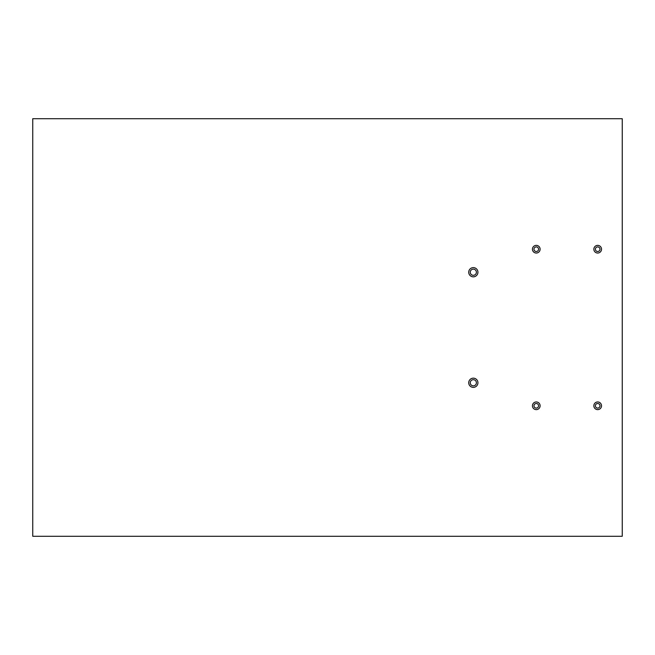 <?xml version="1.0" encoding="UTF-8"?>
<svg xmlns="http://www.w3.org/2000/svg" width="655" height="655" viewBox="0 0 655 655"><rect width="100%" height="100%" fill="white"/><g stroke="black" fill="none" stroke-linecap="round" stroke-linejoin="round"><path stroke-width="0.98" d="M32.75 118.719L622.25 118.719L622.25 536.281L32.75 536.281L32.75 118.719M538.582 249.203A2.301 2.301 0 0 0 535.127 247.213A2.301 2.301 0 0 0 535.127 251.201A2.301 2.301 0 0 0 538.582 249.203M599.988 249.203A2.301 2.301 0 0 0 596.533 247.213A2.301 2.301 0 0 0 596.533 251.201A2.301 2.301 0 0 0 599.988 249.203M599.988 405.789A2.301 2.301 0 0 0 596.533 403.799A2.301 2.301 0 0 0 596.533 407.787A2.301 2.301 0 0 0 599.988 405.789M538.582 405.789A2.301 2.301 0 0 0 535.127 403.799A2.301 2.301 0 0 0 535.127 407.787A2.301 2.301 0 0 0 538.582 405.789M476.398 382.766A3.07 3.07 0 0 0 471.788 380.105A3.07 3.07 0 0 0 471.788 385.427A3.07 3.07 0 0 0 476.398 382.766M476.398 272.234A3.07 3.07 0 0 0 471.788 269.573A3.07 3.07 0 0 0 471.788 274.895A3.07 3.07 0 0 0 476.398 272.234M540.113 405.789A3.832 3.832 0 0 0 534.365 402.473A3.832 3.832 0 0 0 534.365 409.113A3.832 3.832 0 0 0 540.113 405.789M601.519 405.789A3.832 3.832 0 0 0 595.772 402.473A3.832 3.832 0 0 0 595.772 409.113A3.832 3.832 0 0 0 601.519 405.789M601.519 249.203A3.832 3.832 0 0 0 595.772 245.887A3.832 3.832 0 0 0 595.772 252.527A3.832 3.832 0 0 0 601.519 249.203M540.113 249.203A3.832 3.832 0 0 0 534.365 245.887A3.832 3.832 0 0 0 534.365 252.527A3.832 3.832 0 0 0 540.113 249.203M477.929 272.234A4.601 4.601 0 0 0 471.027 268.247A4.601 4.601 0 0 0 471.027 276.222A4.601 4.601 0 0 0 477.929 272.234M477.929 382.766A4.601 4.601 0 0 0 471.027 378.778A4.601 4.601 0 0 0 471.027 386.753A4.601 4.601 0 0 0 477.929 382.766"/></g></svg>
